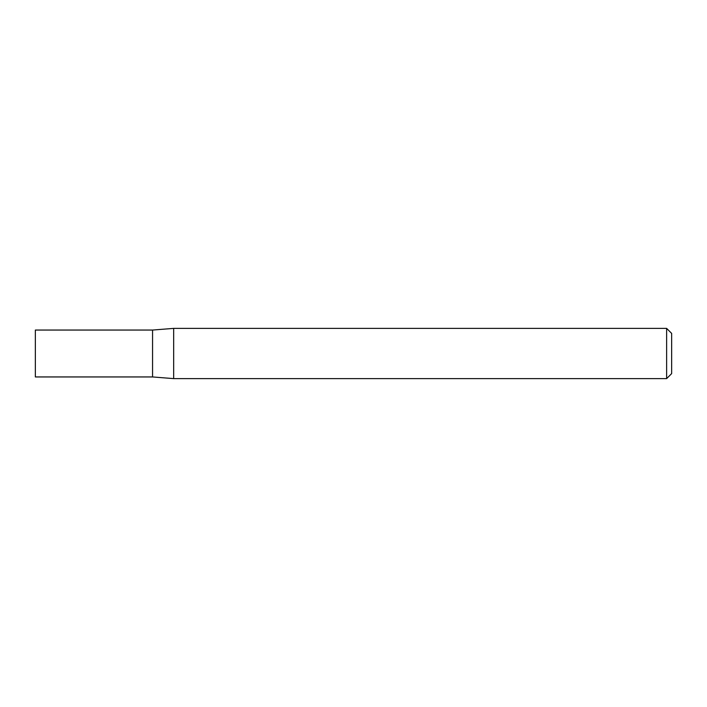<?xml version="1.0" encoding="UTF-8"?>
<svg xmlns="http://www.w3.org/2000/svg" width="707" height="707" viewBox="0 0 707 707"><rect width="100%" height="100%" fill="white"/><g stroke="black" fill="none" stroke-linecap="round" stroke-linejoin="round"><path stroke-width="1.06" d="M666.63 328.384L671.65 333.404L671.65 373.596L666.63 378.616L666.63 328.384L173.675 328.384L152.562 330.054L152.562 376.946L173.675 378.616L173.675 328.384M666.63 378.616L173.675 378.616M152.562 330.054L152.562 376.946L35.35 376.946L35.35 330.054L152.562 330.054"/></g></svg>
